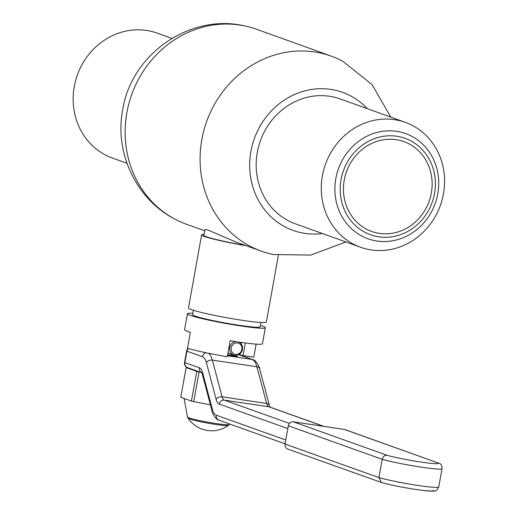 <?xml version="1.0" encoding="UTF-8"?>
<svg xmlns="http://www.w3.org/2000/svg" width="517" height="517" viewBox="0 0 517 517"><rect width="100%" height="100%" fill="white"/><g stroke="black" fill="none" stroke-linecap="round" stroke-linejoin="round"><path stroke-width="0.78" d="M345.905 241.975L310.782 255.081L273.344 254.519A103.587 95.283 -70.2 0 1 261.298 251.139L235.72 241.943L207.815 230L204.952 229.535L203.918 235.287A37.243 2.637 10.2 0 0 245.284 245.381M360.491 247.223L295.388 223.816A66.344 61.025 -70.2 0 1 257.298 152.334A66.344 61.025 -70.2 0 1 340.276 98.954L405.38 122.361A66.344 61.025 -70.2 0 1 443.47 193.836A66.344 61.025 -70.2 0 1 360.491 247.223A66.344 61.025 -70.2 0 1 322.401 175.741A66.344 61.025 -70.2 0 1 405.38 122.361M322.421 233.535A73.33 67.449 -70.2 0 1 250.926 151.384A73.33 67.449 -70.2 0 1 298.774 92.789A73.33 67.449 -70.2 0 1 367.316 108.673M261.298 251.139A103.587 95.283 -70.2 0 1 201.83 139.532A103.587 95.283 -70.2 0 1 331.397 56.179A103.587 95.283 -70.2 0 1 342.836 61.239L372.059 84.646L390.8 117.113M204.726 230.795L186.353 224.191A103.587 95.283 -70.2 0 1 174.914 219.13A103.587 95.283 -70.2 0 1 126.885 112.59A103.587 95.283 -70.2 0 1 244.405 25.85A103.587 95.283 -70.2 0 1 256.451 29.23L331.397 56.179M204.086 234.356A39.576 2.798 10.2 0 0 201.63 234.873L188.472 308.003A39.576 2.798 10.2 0 0 218.995 316.281A39.576 2.798 10.2 0 0 262.933 322.537A39.576 2.798 10.2 0 0 266.365 322.02L278.353 255.417M201.63 234.873A39.576 2.798 10.2 0 0 246.17 245.698M193.377 310.303L192.595 314.646A34.335 2.43 10.2 0 0 219.085 321.826A34.335 2.43 10.2 0 0 257.207 327.255A34.335 2.43 10.2 0 0 260.18 326.802L260.962 322.459M192.841 313.276A39.576 2.798 10.2 0 0 190.876 313.199A39.576 2.798 10.2 0 0 187.445 313.716L184.563 329.717A39.576 2.798 10.2 0 0 190.366 332.282L187.49 348.284A39.576 2.798 10.2 0 0 227.286 356.717L230.168 340.716A39.576 2.798 10.2 0 0 259.03 344.251A39.576 2.798 10.2 0 0 262.462 343.727L265.337 327.733A39.576 2.798 10.2 0 0 260.432 325.432M187.445 313.716A39.576 2.798 10.2 0 0 217.967 321.994A39.576 2.798 10.2 0 0 261.906 328.25A39.576 2.798 10.2 0 0 265.337 327.733M245.355 342.991L243.093 355.58A27.937 1.978 10.2 0 0 239.003 354.513M243.093 355.58L253.782 357.157L256.128 344.115M229.115 353.441L227.926 353.376M234.272 341.976L233.884 341.323M234.149 356.375L236.463 356.439M227.829 355.438L236.456 355.748L227.57 355.14M227.616 354.869L236.456 355.748M231.241 347.76A5.823 5.344 109.7 0 0 235.384 354.358A5.823 5.344 109.7 0 0 241.794 349.57A5.823 5.344 109.7 0 0 237.652 342.971A5.823 5.344 109.7 0 0 231.241 347.76M238.789 342.073A6.986 6.411 -70.3 0 1 242.415 349.595A6.986 6.411 -70.3 0 1 233.736 355.089A6.986 6.411 -70.3 0 1 229.748 347.424A6.986 6.411 -70.3 0 1 235.797 341.621M227.525 355.392L237.814 356.924L235.254 356.006M210.406 404.798L193.739 401.651A31.427 2.223 -169.8 0 1 191.413 401.102L180.782 397.276L186.133 367.568A31.427 2.223 -169.8 0 1 186.54 367.425L187.193 367.484M193.739 401.651L199.084 371.936A31.427 2.223 -169.8 0 1 196.764 371.387L186.133 367.568M191.413 401.102L196.764 371.387M200.208 372.15L199.084 371.936M433 490.303A28.719 2.029 -169.8 0 1 415.791 489.45A28.719 2.029 -169.8 0 1 382.115 482.716L287.73 449.079A4.653 4.272 -70.3 0 1 285.054 444.058L288.344 425.775A4.653 4.272 -70.3 0 1 293.41 421.84L387.052 455.296A28.719 2.029 10.2 0 0 420.728 462.03A28.719 2.029 10.2 0 0 437.931 462.877L344.29 429.427L293.41 421.84M344.29 429.427A4.653 4.272 -70.3 0 1 345.033 429.608L437.931 462.877M381.41 482.542L378.896 477.585L382.186 459.303C382.929 456.556 384.551 455.219 387.052 455.296M285.054 444.058L378.896 477.585A33.372 2.359 10.2 0 0 415.494 485.062A33.372 2.359 10.2 0 0 438.739 486.962L442.029 468.68C442.022 465.772 441.195 464.04 439.553 463.484L438.713 463.077M171.844 38.394L157.258 33.146A66.344 61.025 109.8 0 0 111.704 36.016A66.344 61.025 109.8 0 0 73.156 99.458A66.344 61.025 109.8 0 0 112.363 158.008L126.949 163.256M437.776 193.797A55.868 51.39 -70.2 0 1 376.938 241.025A55.868 51.39 -70.2 0 1 335.83 178.565A55.868 51.39 -70.2 0 1 396.675 131.331A55.868 51.39 -70.2 0 1 437.776 193.797M434.519 193.52A51.215 47.105 -70.2 0 1 378.748 236.812A51.215 47.105 -70.2 0 1 341.065 179.554A51.215 47.105 -70.2 0 1 396.836 136.262A51.215 47.105 -70.2 0 1 434.519 193.52M344.251 180.032A47.719 43.893 -70.2 0 1 403.939 141.632A47.719 43.893 -70.2 0 1 431.333 193.041A47.719 43.893 -70.2 0 1 371.645 231.442A47.719 43.893 -70.2 0 1 344.251 180.032M227.461 355.754L251.986 359.412L238.718 354.668M287.84 428.587L219.273 404.087A16.292 6.353 98.5 0 1 216.151 399.421L206.412 362.714A20.951 8.169 -81.5 0 0 202.399 356.711L186.947 351.192L184.892 362.617L199.459 367.82A16.292 6.353 98.5 0 1 202.574 372.492L212.319 409.193A20.951 8.169 -81.5 0 0 216.326 415.196L285.785 440.012M238.809 354.623L252.729 359.599A4.653 4.272 109.7 0 0 251.986 359.412A25.604 9.985 -81.5 0 1 256.884 366.747L266.63 403.454L222.11 396.817A11.639 4.537 -81.5 0 0 224.333 400.152L289.455 423.417M188.33 348.529A4.653 4.272 109.7 0 0 186.947 351.192A4.653 0.33 -169.8 0 1 186.605 350.998L184.563 362.404A4.653 0.33 -169.8 0 0 184.55 362.423A4.653 0.33 -169.8 0 0 184.892 362.617A4.653 4.272 109.7 0 0 187.561 367.632L201.688 372.679M199.459 367.82A4.653 4.272 109.7 0 0 201.656 372.634M206.225 352.781A4.653 4.272 109.7 0 0 202.399 356.711M323.584 426.338L268.859 406.782A11.639 4.537 98.5 0 1 266.63 403.454A4.653 3.18 165.1 0 1 269.415 405.496L259.67 368.789A4.653 3.18 165.1 0 0 256.884 366.747L212.364 360.11L222.11 396.817A4.653 3.18 165.1 0 0 216.151 399.421M219.273 404.087A4.653 4.272 109.7 0 1 224.333 400.152L268.859 406.782A4.653 4.272 109.7 0 1 269.603 406.969L323.972 426.396M208.37 353.227A25.604 9.985 98.5 0 1 212.364 360.11A4.653 3.18 165.1 0 0 206.412 362.714M202.574 372.492A4.653 3.18 165.1 0 0 202.315 374.314L201.572 372.511L202.128 372.835M212.319 409.193A4.653 3.18 165.1 0 0 212.06 411.021L202.315 374.314M216.326 415.196A4.653 4.272 109.7 0 0 219.001 420.211C215.654 420.134 211.595 411.48 212.06 411.021M187.994 348.432A4.653 4.634 -126.6 0 0 186.618 350.978A4.653 0.33 -169.8 0 0 186.605 350.998A4.653 4.653 0 0 1 187.994 348.432M228.32 425.465A20.493 1.448 -169.8 0 1 211.246 423.746A20.493 1.448 -169.8 0 1 189.513 418.951A20.493 1.448 -169.8 0 1 188.072 418.221C191.717 423.429 196.499 427.126 202.425 429.304L207.731 430.622L212.3 430.835C218.148 430.603 223.493 428.813 228.32 425.465L229.29 424.56A21.255 1.506 10.2 0 1 211.86 422.867A21.255 1.506 10.2 0 1 189.002 417.846A21.255 1.506 10.2 0 1 187.484 417.038L184.104 398.471M442.029 468.68A33.372 2.359 -169.8 0 1 418.783 466.78A33.372 2.359 -169.8 0 1 382.186 459.303L288.344 425.775M174.914 219.13C136.139 199.271 114.309 152.651 122.691 109.914C131.111 54.492 189.636 13.183 244.405 25.85M241.142 343.902L241.4 342.454M233.736 355.089L227.952 353.021M252.729 359.599C256.07 359.69 260.116 368.259 259.67 368.789M269.415 405.496L270.158 407.299M285.1 443.825L219.001 420.211M187.561 367.632A4.653 4.653 0 0 1 184.55 362.423L186.605 350.998M229.71 424.037L229.29 424.56M188.072 418.221L187.484 417.038M438.739 486.962C435.566 492.358 437.072 491.24 423.817 490.543C408.34 488.552 394.284 485.909 381.643 482.619"/></g></svg>
